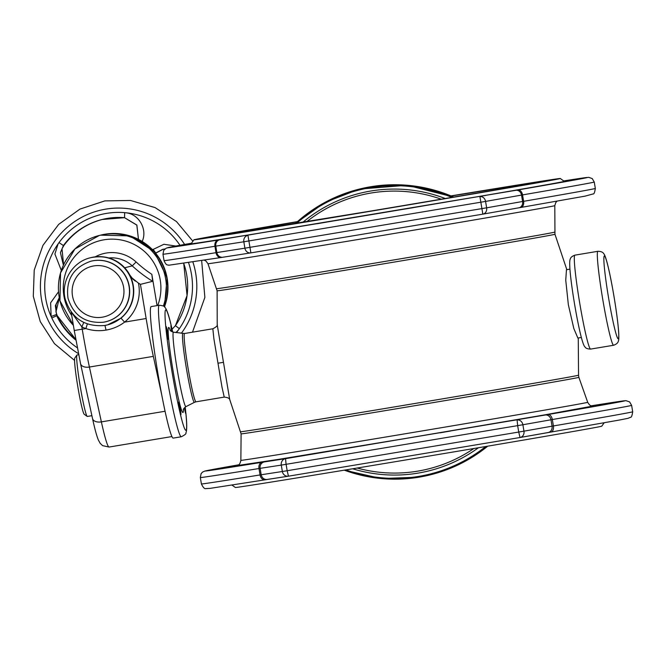 <?xml version="1.0" encoding="UTF-8"?>
<svg xmlns="http://www.w3.org/2000/svg" width="666" height="666" viewBox="0 0 666 666"><rect width="100%" height="100%" fill="white"/><g stroke="black" fill="none" stroke-linecap="round" stroke-linejoin="round"><path stroke-width="1" d="M297.469 221.603A185.739 0.974 -9.5 0 0 193.914 239.818A185.739 0.974 -9.5 0 0 365.126 212.154A185.739 0.974 170.5 0 0 560.297 178.505L564.285 181.352A189.202 0.991 170.5 0 1 557.933 182.675L577.239 179.462L557.933 182.675A189.202 0.991 170.5 0 1 525.724 188.42L543.339 185.498L525.724 188.42A189.202 0.991 170.5 0 1 470.987 197.835L485.714 195.413L470.987 197.835A189.202 0.991 170.5 0 1 402.039 209.499L413.136 207.692L402.039 209.499A189.202 0.991 170.5 0 1 365.476 215.626A189.202 0.991 -9.5 0 1 329.379 221.628L317.016 223.751L329.379 221.628A189.202 0.991 -9.5 0 1 264.077 232.384L248.276 235.073L264.077 232.384A189.202 0.991 -9.5 0 1 216.067 240.126L197.744 243.215L216.067 240.126A189.202 0.991 -9.5 0 1 192.665 243.673L173.11 246.953L192.665 243.673A189.202 0.991 -9.5 0 1 191.075 243.806L193.914 239.818M450.957 195.904A185.739 0.974 170.5 0 1 560.297 178.505M191.333 243.44L178.122 245.704L191.25 243.556M564.169 181.269L582.25 178.213L564.102 181.219M482.842 214.144A5.628 4.787 -100 0 0 482.892 214.136L482.892 214.136A5.628 4.787 -100 0 0 486.638 207.817L244.897 248.185A5.628 5.137 81.2 0 0 250.832 252.889A5.628 5.137 81.2 0 0 250.891 252.88L247.96 235.373A5.628 5.137 81.2 0 0 243.831 241.783L485.572 201.415A5.628 4.787 -100 0 0 479.911 196.636L482.842 214.144L250.891 252.88L482.842 214.144A5.628 5.628 0 0 0 482.892 214.136L518.847 207.809A5.628 4.787 80 0 1 518.797 207.817L482.933 214.127M569.93 269.147L566.458 269.722L565.75 280.22L568.348 304.712L573.809 328.496L577.872 338.053L581.335 337.471M241.1 433.866L240.867 460.339A175.832 0.916 -9.5 0 0 402.947 434.149A175.832 0.916 -9.5 0 0 587.703 402.306L578.862 377.339A171.229 0.891 -9.5 0 1 398.934 408.358A171.229 0.891 -9.5 0 1 241.1 433.866L229.687 399.409L223.468 362.321L217.224 324.883L217.116 290.801A171.27 0.891 -9.5 0 0 374.991 265.284A171.27 0.891 -9.5 0 0 554.961 234.265L554.795 205.652L555.802 202.489L557.101 201.165M229.82 399.816C229.595 398.351 227.739 397.444 224.242 397.103L222.036 387.396L213.894 338.794L212.837 328.771C216.383 326.981 217.84 325.524 217.208 324.425M184.399 407.833A6.494 0.433 80.5 0 0 185.797 413.578A6.494 0.433 80.5 0 0 185.872 413.303L185.381 408.541A6.494 0.433 80.5 0 0 185.156 407.134M159.307 305.228A66.675 4.421 80.5 0 0 165.984 372.069A66.675 4.421 80.5 0 0 181.269 436.763L173.177 438.111A66.675 4.421 -99.5 0 1 157.892 373.418A66.675 4.421 80.5 0 1 151.207 306.585L159.307 305.228C163.245 305.736 165.11 306.418 164.91 307.301L165.834 308.566C167.557 311.688 169.38 317.507 171.329 326.024L171.179 325.491A6.494 0.433 80.5 0 0 171.02 325.274A6.494 0.433 80.5 0 0 171.02 325.283A6.494 0.433 80.5 0 0 171.637 331.551M172.577 331.976A6.494 0.433 80.5 0 0 172.253 330.111L171.329 326.024M167.574 332.809A6.494 0.433 80.5 0 0 166.084 326.507A6.494 0.433 80.5 0 0 166.733 333.017A6.494 0.433 80.5 0 0 168.223 339.319A6.494 0.433 80.5 0 0 167.574 332.809M178.713 401.998A6.494 0.433 80.5 0 0 179.362 408.491A6.494 0.433 80.5 0 0 180.861 414.81L180.861 414.81A6.494 0.433 80.5 0 0 180.211 408.316A6.494 0.433 80.5 0 0 178.721 401.998A6.494 0.433 80.5 0 0 178.713 401.998M591.624 405.877L594.988 405.269L591.441 405.827M619.605 401.548L599.983 404.828L619.605 401.548M613.602 402.98L594.971 406.077L613.602 402.98M577.364 409.432L561.072 412.121L577.364 409.432M516.425 419.913L503.446 422.036L516.425 419.913M440.051 432.825L450.516 431.019L440.051 432.825M359.865 446.212L374.034 443.797L359.865 446.212M288.087 458.025L305.294 455.111L288.087 458.025M235.639 466.475L254.762 463.261L235.639 466.475M210.498 470.271L230.12 466.991L210.498 470.271M216.508 468.839L235.14 465.742L216.508 468.839M264.36 461.921L262.096 462.279A5.628 4.104 80.8 0 0 258.982 468.531L260.115 468.348A5.628 5.245 -98.7 0 1 264.36 461.921L285.531 458.666A5.628 5.245 81.3 0 0 281.285 465.101L286.097 464.31L287.171 470.72L282.359 471.503A5.628 5.245 81.3 0 0 288.386 476.19L288.386 476.19A5.628 5.245 81.3 0 0 288.453 476.182L287.171 470.72L518.731 432.051L520.021 437.512A5.628 4.928 -100 0 0 520.079 437.504L520.079 437.504A5.628 4.928 -100 0 0 523.959 431.16L518.731 432.051L517.657 425.641L522.885 424.75A5.628 4.928 -100 0 0 517.091 420.005L517.657 425.641L286.097 464.31L285.531 458.666L545.188 415.026A5.628 4.928 80 0 1 550.982 419.78L552.339 419.538A5.628 3.555 -99.7 0 0 547.902 414.552A213.02 1.116 -9.5 0 0 591.341 405.794L625.965 400.657L629.628 401.931L631.626 405.378A218.648 1.141 170.5 0 1 552.339 419.538L553.413 425.949L552.056 426.182L550.982 419.78L522.885 424.75L523.959 431.16L552.056 426.182A5.628 4.928 80 0 1 548.176 432.525A5.628 4.928 80 0 1 548.118 432.534L520.129 437.487M231.968 485.073L235.364 487.495A185.739 0.974 -9.5 0 0 406.576 459.823A185.739 0.974 170.5 0 0 601.748 426.182L604.17 422.785M71.795 312.845L81.835 326.84A39.835 39.744 -104 0 0 85.881 328.588C92.407 330.711 99.126 331.218 106.044 330.095C112.945 328.904 119.131 326.248 124.592 322.119L120.987 318.165A34.64 34.557 -104 0 0 130.569 276.798L129.845 275.058L133.083 279.354M107.584 324.875L120.987 318.165M161.671 394.588L153.33 356.368A64.943 4.304 -99.5 0 1 146.145 318.523L140.426 284.357A129.887 129.604 76 0 1 138.436 283.117L130.569 276.798M129.77 274.925L129.845 275.058C120.837 260.339 107.859 254.529 90.917 257.634A34.64 34.557 76 0 1 129.862 275.108M132.734 279.004L135.331 281.119M90.834 261.23L91.034 261.18A31.177 31.102 76 0 1 129.021 285.098A31.177 31.102 76 0 1 106.11 321.67L105.919 321.72A31.177 31.102 76 0 1 103.521 322.219C85.331 323.601 73.485 315.584 67.99 298.16C65.684 279.695 73.302 267.382 90.834 261.23A31.177 31.102 76 0 1 128.829 285.148A31.177 31.102 76 0 1 105.919 321.72L103.521 322.219M87.346 323.984L85.881 328.579L82.226 329.195L81.835 326.84L83.791 322.494M140.426 284.357L152.664 281.31L151.84 274.342L157.076 305.602M100.866 235.073A54.121 54.004 76 0 1 164.46 306.835L167.083 277.855L154.337 251.69L129.912 235.906L100.566 235.156A54.121 54.004 -104 0 1 104.72 234.29A54.121 54.004 76 0 1 164.244 306.651A54.121 54.004 76 0 0 100.566 235.156L99.334 235.456A54.121 54.004 76 0 1 163.361 306.01M91.9 415.684L87.329 416.441A31.177 2.065 -99.5 0 1 87.329 416.441A31.177 2.065 -99.5 0 1 87.179 416.4A31.177 2.065 -99.5 0 1 80.161 386.039A31.177 2.065 -99.5 0 1 76.94 355.036A31.177 2.065 -99.5 0 1 77.048 354.953A31.177 2.065 -99.5 0 1 77.065 354.953A31.177 2.065 -99.5 0 1 77.073 354.945M87.179 416.4L84.207 414.269A28.571 1.89 -99.5 0 1 77.772 386.438A28.571 1.89 -99.5 0 1 74.817 358.025L76.94 355.036M188.561 262.679A74.034 73.868 76 0 1 179.345 328.646L178.421 329.961A74.034 73.876 76 0 1 176.415 332.6M178.421 329.961L175.932 332.534M58.541 291.766L50.608 302.83L51.14 316.525A74.034 73.876 76 0 1 58.092 243.898L59.033 242.599A74.034 73.868 76 0 1 124.675 212.662L126.282 212.812A74.034 73.876 76 0 1 179.987 245.279M61.314 270.404L54.903 254.029L58.092 243.898M152.522 249.742L163.886 244.28L175.866 246.037M126.282 212.812C139.219 214.369 147.744 229.795 142.099 241.625M152.939 249.367A4.329 0.566 48.3 0 1 155.553 253.105L162.671 249.359L164.91 248.959L162.671 249.359M56.202 314.585L51.14 316.525L51.815 317.982L56.693 315.742L55.37 305.669L59.282 297.66M77.323 347.777A74.034 73.876 76 0 1 51.815 317.982M162.879 249.309L155.644 253.222M175.424 325.674L187.063 295.562L183.724 263.428A68.931 68.781 -104 0 1 175.433 325.666L172.078 329.229L175.424 325.674L179.345 328.646M63.395 265.21L60.423 252.655L63.412 245.546L59.033 242.599M102.214 219.48L124.525 217.674L136.805 225.025L138.478 239.402L136.88 225.15L124.525 217.674A68.931 68.781 -104 0 0 63.412 245.546L63.919 245.421L62.005 248.793L63.586 264.793L62.005 248.793L63.919 245.421A68.931 68.781 76 0 1 102.464 219.414M75.916 340.143A68.931 68.781 76 0 1 56.693 315.742L57.193 315.617L55.961 311.946L56.077 304.495L59.349 297.977L55.961 311.946L57.193 315.617A68.931 68.781 -104 0 0 75.807 339.518M451.248 196.029A157.168 0.824 170.5 0 1 525.99 184.482A157.168 0.824 170.5 0 1 366.966 211.688A157.168 0.824 170.5 0 1 226.465 234.565A157.168 0.824 170.5 0 1 297.227 221.82M517.907 189.952A213.02 1.116 -9.5 0 0 563.694 180.927L588.727 177.331L592.24 178.588L594.255 182.043A218.648 1.141 170.5 0 1 522.544 194.905A5.628 3.755 -99.8 0 0 517.907 189.952L515.867 190.309A5.628 4.787 80 0 1 521.528 195.088L522.544 194.905L523.618 201.315A218.648 1.141 -9.5 0 0 595.329 188.453L594.255 182.043M219.93 239.727L218.232 240.001A5.628 4.271 80.8 0 0 214.943 246.27L215.801 246.137A5.628 5.137 -98.8 0 1 219.93 239.727L515.867 190.309M250.766 252.897L222.86 257.234A5.628 5.137 -98.8 0 1 222.802 257.243A5.628 5.137 -98.8 0 1 216.866 252.539L215.801 246.137L243.831 241.783L244.897 248.185L216.017 252.68A5.628 4.271 80.8 0 0 221.12 257.509L168.631 265.251C167.84 264.36 166.65 266.608 164.036 260.622A218.648 1.141 -9.5 0 0 216.017 252.68L214.943 246.27A218.648 1.141 170.5 0 1 162.962 254.221L163.736 250.308L166.317 248.093L191.492 243.215A213.02 1.116 -9.5 0 0 218.232 240.001M250.891 252.88A5.628 5.628 0 0 1 250.832 252.889L221.12 257.509A5.628 4.271 80.8 0 0 221.154 257.509A213.02 1.116 170.5 0 1 221.087 257.517M522.594 201.49L521.528 195.088L485.572 201.415L486.638 207.817L522.594 201.49A5.628 4.787 80 0 1 518.847 207.809L520.87 207.459A5.628 3.755 -99.8 0 0 520.87 207.459A5.628 3.755 -99.8 0 0 523.618 201.315L522.594 201.49M221.154 257.509L222.735 257.251M518.889 207.8L585.114 196.129L593.073 193.948C593.947 194.347 594.705 192.516 595.329 188.453M217.116 290.801L207.959 263.694A175.832 0.916 -9.5 0 0 370.038 237.504A175.832 0.916 -9.5 0 0 554.795 205.652M216.8 288.661A171.229 0.891 -9.5 0 0 374.633 263.153A171.229 0.891 -9.5 0 0 554.562 232.134M240.701 431.735A171.27 0.891 -9.5 0 0 398.576 406.218A171.27 0.891 -9.5 0 0 578.546 375.199L578.255 337.987M590.609 349.092C587.57 349.026 585.672 348.268 584.906 346.82C584.099 346.303 582.941 343.306 581.426 337.82C579.22 329.329 576.906 317.965 574.5 303.721C572.086 289.152 570.546 277.431 569.888 268.573C569.547 263.02 569.68 259.857 570.296 259.066C570.512 257.534 572.052 256.227 574.916 255.145A47.627 3.155 80.5 0 0 579.686 302.88A47.627 3.155 80.5 0 0 590.609 349.092L613.619 345.254C616.533 344.189 618.115 342.757 618.364 340.959C618.856 340.451 618.947 337.396 618.647 331.785C617.981 322.927 616.441 311.222 614.035 296.67C611.629 282.426 609.315 271.062 607.101 262.579C605.594 257.093 604.437 254.087 603.629 253.58C602.863 252.123 600.965 251.365 597.926 251.298A47.627 3.155 80.5 0 0 602.697 299.042A47.627 3.155 80.5 0 0 613.619 345.254M614.019 296.678A42 2.781 80.5 0 0 604.378 255.927A42 2.781 80.5 0 0 608.599 298.027A42 2.781 80.5 0 0 618.239 338.769A42 2.781 80.5 0 0 614.019 296.678M223.468 362.321L218.348 363.153M224.242 397.103L196.012 401.814A34.64 2.298 -99.5 0 1 188.07 368.206A34.64 2.298 -99.5 0 1 184.607 333.491L173.551 332.201C171.187 331.393 169.996 330.652 169.98 329.986M196.012 401.814L194.447 402.331A34.89 2.314 -99.5 0 1 186.405 368.489A34.89 2.314 -99.5 0 1 182.959 333.508M194.447 402.331L185.981 406.618A37.729 2.498 -99.5 0 1 177.281 370.03A37.729 2.498 -99.5 0 1 173.551 332.201M183.466 409.374A43.107 2.855 -99.5 0 1 173.043 370.762A43.107 2.855 -99.5 0 1 170.28 330.419M171.179 325.491A61.047 4.046 80.5 0 0 165.018 315.209A61.047 4.046 80.5 0 0 171.886 371.054A61.047 4.046 80.5 0 0 183.508 425.716A61.047 4.046 80.5 0 0 185.872 413.303M172.677 332.009A61.047 4.046 80.5 0 0 172.253 330.111M185.381 408.541A61.047 4.046 80.5 0 0 185.215 407.093L185.539 409.79M237.096 465.592L278.43 459.39L403.355 438.827L543.939 415.01L592.973 406.035M200.333 477.547L201.407 483.957A218.648 1.141 -9.5 0 0 260.056 474.933L258.982 468.531A218.648 1.141 170.5 0 1 200.333 477.547L201.107 473.634L202.589 472.052L205.011 471.004L238.561 464.835A213.02 1.116 -9.5 0 0 262.096 462.279M547.902 414.552L545.188 415.026M288.311 476.198L267.291 479.428A5.628 5.245 -98.7 0 1 261.189 474.75L260.115 468.348L281.285 465.101L282.359 471.503L260.056 474.933A5.628 4.104 80.8 0 0 264.993 479.795A5.628 4.104 80.8 0 0 265.026 479.786A213.02 1.116 170.5 0 1 264.96 479.795M548.226 432.517L550.832 432.059A5.628 3.555 -99.7 0 0 550.857 432.059A5.628 3.555 -99.7 0 0 553.413 425.949A218.648 1.141 -9.5 0 0 632.7 411.779L631.626 405.378M265.026 479.786L267.141 479.453M520.021 437.512L288.461 476.182L520.021 437.512A5.628 5.628 0 0 0 520.079 437.504L619.08 420.096L628.03 418.331L630.452 417.274C631.326 417.674 632.076 415.842 632.7 411.779M430.577 474.766L460.722 463.619L487.72 446.17A147.211 146.878 76 0 1 430.577 474.766L430.369 474.825A147.211 146.878 76 0 1 344.289 470.163L381.218 478.529L419.056 477.172L430.369 474.825A147.211 146.878 76 0 0 487.537 446.203M453.696 197.069L407.184 185.265L359.365 189.094L325.091 202.331L295.304 223.56A147.211 146.878 76 0 1 453.446 197.111M359.365 189.094A147.211 146.878 76 0 1 453.688 197.069M296.695 223.335A146.378 146.054 76 0 1 451.798 197.394M485.747 446.503A146.378 146.054 76 0 1 345.82 469.913M478.446 447.743A143.015 142.699 76 0 1 352.68 468.772M302.797 222.327A143.015 142.699 76 0 1 445.254 198.51M473.826 448.526A141.009 140.701 76 0 1 357.192 468.032M306.726 221.686A141.009 140.701 76 0 1 441.225 199.192M106.044 330.095L104.953 325.449M71.154 312.004L74.242 330.486L82.226 329.195A64.943 4.304 80.5 0 0 89.411 367.041A8.658 5.17 167.7 0 1 80.553 363.703L92.524 418.548C94.689 428.579 96.628 435.731 98.352 440.01L100.175 443.315L102.597 445.637L109.082 447.053A64.943 4.304 80.5 0 1 101.382 421.886A8.658 5.17 167.7 0 1 92.524 418.548M153.33 356.368L89.411 367.041L101.382 421.886L165.051 411.255M146.145 318.523L124.592 322.119A39.835 39.744 -104 0 0 138.436 283.117M93.173 257.184A34.64 34.557 76 0 1 132.725 284.315A34.64 34.557 76 0 1 104.604 325.507C84.391 327.048 71.229 318.132 65.126 298.776C60.781 281.144 72.81 261.688 90.509 257.742A34.64 34.557 76 0 1 93.173 257.184M102.331 317.183A25.974 25.924 76 0 1 72.477 295.829A25.974 25.924 76 0 1 93.756 265.934A25.974 25.924 76 0 1 123.61 287.287A25.974 25.924 76 0 1 102.331 317.183M151.84 274.342A124.692 124.417 76 0 1 136.097 261.979A35.506 35.423 -104 0 0 95.155 256.86M157.725 305.494A48.926 48.818 -104 0 0 106.369 239.469A48.926 48.818 -104 0 0 71.753 315.576M152.664 281.31A129.887 129.604 76 0 1 132.251 265.876L124.684 267.765M136.097 261.979L132.251 265.876A30.311 30.236 -104 0 0 108.858 257.975M73.385 325.324A54.121 54.004 76 0 1 99.334 235.456L74.933 248.976L60.531 272.894L59.965 300.832L73.385 325.341M78.463 353.629A78.363 78.197 -104 0 1 105.678 209.141A78.363 78.197 76 0 1 184.599 244.447M192.89 262.004A78.363 78.197 76 0 1 181.343 333.283M124.525 217.674L124.675 212.662M162.962 254.221L164.036 260.622M207.959 263.694L205.977 261.03L204.32 260.206M554.961 234.265L566.833 269.663M574.916 255.145L597.926 251.298M184.607 333.491L212.837 328.771M185.981 406.618C184.007 408.158 183.117 409.24 183.316 409.881M181.269 436.763C184.832 435.006 186.372 433.749 185.897 432.983L186.363 431.485C186.98 427.922 186.805 421.678 185.839 412.754M172.702 332.018L172.044 329.079M578.862 377.339L578.546 375.199M587.703 402.306C590.859 407.567 592.182 405.344 593.131 406.035M236.954 465.634C237.712 464.635 239.544 466.375 240.867 460.339M288.461 476.182A5.628 5.628 0 0 1 288.386 476.19L209.99 488.386L205.927 488.569C204.629 489.085 203.113 487.554 201.407 483.957M531.227 183.466L531.368 183.416C534.257 183.267 452.414 197.469 366.974 211.688L223.01 235.04M107.576 324.875L104.604 325.507M171.895 436.563L109.082 447.053M74.242 330.486L80.553 363.703M78.671 354.678L77.065 354.953M192.491 332.176L204.87 297.411L201.665 260.622M192.899 241.234L176.482 221.57L155.036 207.567L130.436 200.466L104.853 200.891L79.97 209.082L58.683 224.367L42.957 245.338L34.232 270.063L33.3 296.278L40.251 321.586L54.446 343.648L74.575 360.439M163.07 249.259L155.653 253.23M63.928 245.421C73.818 232.193 86.746 223.51 102.714 219.355M57.201 315.617L75.807 339.51"/></g></svg>
